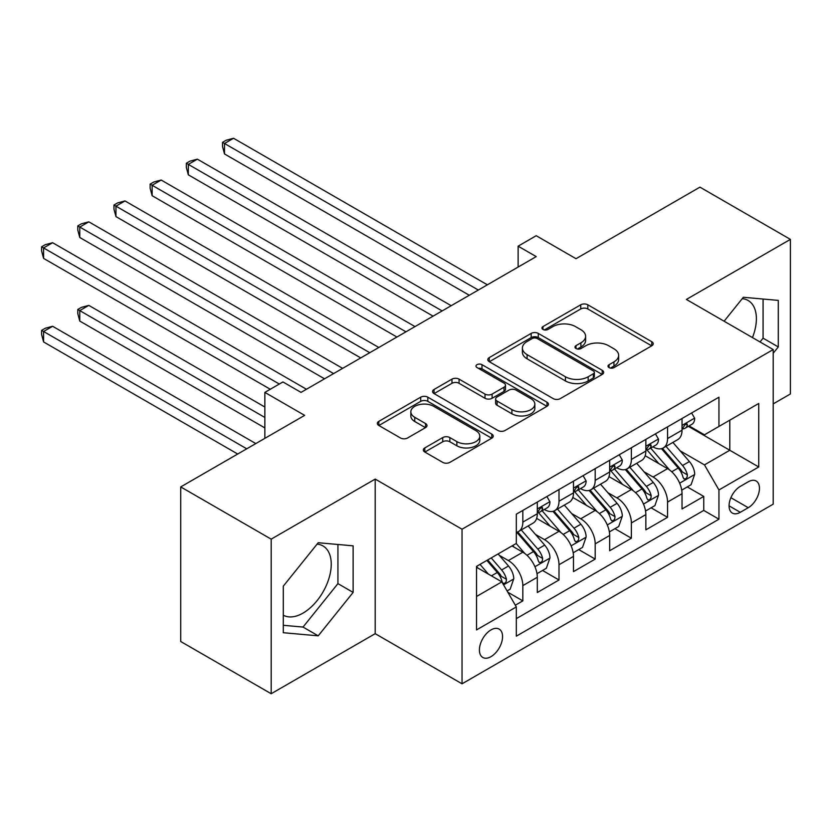 <?xml version="1.0" encoding="UTF-8"?>
<svg xmlns="http://www.w3.org/2000/svg" width="832" height="832" viewBox="0 0 832 832"><rect width="100%" height="100%" fill="white"/><g stroke="black" fill="none" stroke-linecap="round" stroke-linejoin="round"><path stroke-width="1.25" d="M609.045 367.598A3.515 2.028 0 0 0 614.016 367.598L651.758 345.81A5.023 2.902 0 0 0 653.224 343.762A5.023 2.902 0 0 0 651.758 341.702L587.829 304.803A5.023 2.902 0 0 0 580.726 304.803L542.984 326.581A3.515 2.028 0 0 0 541.954 328.016A3.515 2.028 0 0 0 542.984 329.451A3.515 2.028 0 0 0 547.955 329.451L552.843 326.633A16.068 9.277 0 0 1 575.567 326.633L580.902 329.711A16.068 9.277 0 0 1 585.603 336.274A16.068 9.277 0 0 1 580.902 342.836L576.014 345.654A3.515 2.028 0 0 0 574.985 347.09A3.515 2.028 0 0 0 576.014 348.525A3.515 2.028 0 0 0 580.986 348.525L585.874 345.706A16.068 9.277 0 0 1 608.598 345.706L613.933 348.785A16.068 9.277 0 0 1 618.634 355.347A16.068 9.277 0 0 1 613.933 361.91L609.045 364.728A3.515 2.028 0 0 0 608.015 366.163A3.515 2.028 0 0 0 609.045 367.598L609.045 364.728M283.296 615.202A39.915 23.046 120 0 0 303.025 613.101A39.915 23.046 120 0 0 329.098 577.928A39.915 23.046 120 0 0 322.972 545.938A39.915 23.046 120 0 0 317.086 544.138M490.984 656.656A16.37 9.454 120 0 0 501.686 642.221A16.37 9.454 120 0 0 499.179 629.106A16.37 9.454 120 0 0 490.984 629.918A16.37 9.454 120 0 0 480.293 644.342A16.37 9.454 120 0 0 482.799 657.467A16.37 9.454 120 0 0 490.984 656.656M742.227 298.678A39.915 23.046 -60 0 1 748.124 300.487A39.915 23.046 -60 0 1 752.471 337.594M424.809 447.918A5.023 2.902 0 0 0 423.332 449.977A5.023 2.902 0 0 0 424.809 452.026L442.738 462.374A5.023 2.902 0 0 0 449.842 462.374L491.754 438.183A5.023 2.902 0 0 0 493.23 436.134A5.023 2.902 0 0 0 491.754 434.086L427.825 397.176A5.023 2.902 0 0 0 420.722 397.176L378.82 421.366A5.023 2.902 0 0 0 377.343 423.415A5.023 2.902 0 0 0 378.82 425.474L400.483 437.975A5.023 2.902 0 0 0 407.586 437.975L425.516 427.627A5.023 2.902 0 0 0 426.993 425.568A5.023 2.902 0 0 0 425.516 423.519L414.773 417.321A13.437 7.758 0 0 1 410.842 411.83A13.437 7.758 0 0 1 419.13 404.664A13.437 7.758 0 0 1 433.774 406.349L475.862 430.643A13.437 7.758 0 0 1 479.794 436.134A13.437 7.758 0 0 1 471.505 443.3A13.437 7.758 0 0 1 456.862 441.615L449.842 437.57A5.023 2.902 0 0 0 442.738 437.57L424.809 447.918L424.809 452.026M773.209 403.884L790.4 393.962L790.4 239.377L699.941 187.148L576.014 258.7L536.214 235.716L518.128 246.168L536.214 256.61L301.028 392.392L282.942 381.95L264.846 392.392L264.846 438.35M271.18 539.146L271.18 693.732L375.201 633.672L375.201 479.086L271.18 539.146L180.721 486.918L304.647 415.376L264.846 392.392M375.201 479.086L462.041 529.225L773.209 349.565L773.209 504.161L462.041 683.81L462.041 529.225M790.4 239.377L686.379 299.437L773.209 349.565M553.197 398.611A5.023 2.902 0 0 0 560.3 398.611L602.212 374.41A5.023 2.902 0 0 0 603.678 372.362A5.023 2.902 0 0 0 602.212 370.313L538.283 333.403A5.023 2.902 0 0 0 531.18 333.403L489.268 357.594A5.023 2.902 0 0 0 487.802 359.653A5.023 2.902 0 0 0 489.268 361.702L553.197 398.611M478.421 368.358A3.515 2.028 0 0 1 481.988 368.846L481.988 364.676L546.978 402.199A5.023 2.902 0 0 1 548.454 404.248A5.023 2.902 0 0 1 546.978 406.297L505.076 430.498A5.023 2.902 0 0 1 497.973 430.498L434.044 393.588L434.044 389.48A5.023 2.902 0 0 0 432.567 391.539A5.023 2.902 0 0 0 434.044 393.588M434.044 389.48L451.974 379.132A5.023 2.902 0 0 1 459.077 379.132L485.004 394.098A5.023 2.902 0 0 0 492.107 394.098L504.005 387.223A5.023 2.902 0 0 0 505.482 385.174A5.023 2.902 0 0 0 504.005 383.126L477.017 367.546A3.515 2.028 0 0 1 475.987 366.111A3.515 2.028 0 0 1 478.161 364.229A3.515 2.028 0 0 1 481.988 364.676M271.18 693.732L180.721 641.503L180.721 486.918M515.32 605.207L522.829 600.881L507.811 592.207M499.273 555.308L508.352 560.56A20.467 11.814 60 0 1 522.829 585.624L537.306 577.273L537.306 592.519L559.01 579.987L542.547 570.482M535.454 534.425L544.544 539.666A20.467 11.814 60 0 1 559.01 564.741L573.487 556.379L573.487 571.626L595.192 559.094L578.729 549.588M571.636 513.531L580.726 518.783A20.467 11.814 60 0 1 595.192 543.847L609.669 535.486L609.669 550.742L631.374 538.21L614.91 528.705M607.818 492.648L616.907 497.89A20.467 11.814 60 0 1 631.374 522.954L645.85 514.602L645.85 529.849L667.555 517.317L667.555 502.07A20.467 11.814 -120 0 0 653.089 476.996L643.999 471.754M651.092 507.811L667.555 517.317M537.306 577.273A20.467 11.814 -120 0 0 522.829 552.198L511.971 545.938M573.487 556.379A20.467 11.814 -120 0 0 559.01 531.315L536.64 518.388M609.669 535.486A20.467 11.814 -120 0 0 595.192 510.422L572.822 497.505M645.85 514.602A20.467 11.814 -120 0 0 631.374 489.528L609.003 476.611M748.249 481.801L740.282 486.398A15.86 9.162 120 0 0 729.924 500.375A15.86 9.162 120 0 0 732.358 513.084A15.86 9.162 120 0 0 740.282 512.304L748.249 507.707A15.86 9.162 120 0 0 758.607 493.73A15.86 9.162 120 0 0 756.174 481.021A15.86 9.162 120 0 0 748.249 481.801M476.518 596.492L501.842 581.87L516.318 606.934L516.318 636.178L718.942 519.199L718.942 489.954L704.465 464.88L680.181 450.861M516.318 606.934L476.518 629.918L476.518 566.405L516.318 543.431L516.318 514.186L718.942 397.197L718.942 426.442L758.742 403.468L758.742 466.97L718.942 489.954M544.346 509.475L544.544 509.59A20.467 11.814 60 0 0 554.778 510.598L569.244 502.247A20.467 11.814 -120 0 0 573.487 492.877L573.487 481.177M580.528 488.592L580.726 488.696A20.467 11.814 60 0 0 590.959 489.715L605.426 481.354A20.467 11.814 -120 0 0 609.669 471.983L609.669 460.283M616.71 467.698L616.907 467.802A20.467 11.814 60 0 0 627.141 468.822L641.607 460.46A20.467 11.814 -120 0 0 645.85 451.09L645.85 439.4M516.318 618.634L703.747 510.422L703.747 496.423L682.032 508.955L682.032 493.709A20.467 11.814 -120 0 0 667.555 468.645L645.185 455.728M652.902 446.805L653.089 446.919A20.467 11.814 -120 0 0 663.322 447.928A20.467 11.814 -120 0 0 667.555 438.558L667.555 426.858M663.322 447.928L677.789 439.577A20.467 11.814 -120 0 0 682.032 430.206L682.032 418.506M522.829 510.422L522.829 522.122A20.467 11.814 60 0 1 518.586 531.492A20.467 11.814 60 0 1 516.318 532.314M518.586 531.492L533.062 523.13A20.467 11.814 -120 0 0 537.306 513.76L537.306 502.06M559.01 489.528L559.01 501.228A20.467 11.814 60 0 1 554.778 510.598M595.192 468.645L595.192 480.345A20.467 11.814 60 0 1 590.959 489.715M631.374 447.751L631.374 459.451A20.467 11.814 60 0 1 627.141 468.822M631.374 522.954L631.374 538.21M595.192 543.847L595.192 559.094M559.01 564.741L559.01 579.987M522.829 585.624L522.829 600.881M501.842 581.87L476.518 567.247M704.465 464.88L729.799 450.258L729.799 420.181L758.742 403.468M688.355 426.338L758.742 466.97M689.083 425.922L704.465 434.803L718.942 426.442M375.201 633.672L462.041 683.81M518.128 246.168L518.128 267.051M687.284 486.918L703.747 496.423M703.747 510.422L718.942 519.199M773.209 353.246L778.284 346.944L778.284 300.394L743.361 297.274L724.11 321.225M283.296 632.715L318.219 635.835L353.132 592.405L353.132 545.844L318.219 542.724L283.296 586.165L283.296 632.715M760.032 341.962L763.079 338.166L763.079 299.031M763.079 338.166L778.284 346.944M283.296 625.3L303.025 627.058L337.938 583.627L337.938 544.492M337.938 583.627L353.132 592.405M303.025 627.058L318.219 635.835M610.449 368.087L613.933 366.08A16.068 9.277 0 0 0 618.634 359.518L618.634 355.347M585.603 336.274L585.603 340.454A16.068 9.277 0 0 1 580.902 347.017L577.418 349.024M651.685 345.852L587.829 308.974A5.023 2.902 0 0 0 580.726 308.974L544.388 329.95M602.139 374.452L538.283 337.584A5.023 2.902 0 0 0 531.18 337.584L489.341 361.743M593.33 373.797A3.515 2.028 0 0 0 594.36 372.362A3.515 2.028 0 0 0 593.33 370.926L537.212 338.53A3.515 2.028 0 0 0 532.241 338.53L527.093 341.505A16.068 9.277 0 0 0 522.382 348.067A16.068 9.277 0 0 0 527.093 354.63L565.448 376.771A16.068 9.277 0 0 0 588.182 376.771L593.33 373.797L593.33 377.978A3.515 2.028 0 0 0 594.36 376.542L594.36 372.362M522.382 348.067L522.382 352.238A16.068 9.277 0 0 0 527.093 358.8L527.093 354.63M593.33 377.978L588.182 380.952A16.068 9.277 0 0 1 565.448 380.952L527.093 358.8M434.106 393.619L451.974 383.302L451.974 379.132M505.482 385.174L505.482 389.355A5.023 2.902 0 0 1 504.005 391.404L492.107 398.278A5.023 2.902 0 0 1 485.004 398.278L459.077 383.302A5.023 2.902 0 0 0 451.974 383.302M481.988 368.846L546.915 406.338M511.909 409.625A13.437 7.758 0 0 0 526.552 411.31A13.437 7.758 0 0 0 534.851 404.144A13.437 7.758 0 0 0 530.91 398.663L516.079 390.104A5.023 2.902 0 0 0 508.976 390.104L497.078 396.968A5.023 2.902 0 0 0 495.612 399.017A5.023 2.902 0 0 0 497.078 401.066L511.909 409.625L511.909 413.806A13.437 7.758 0 0 0 526.552 415.49A13.437 7.758 0 0 0 534.851 408.325L534.851 404.144M495.612 399.017L495.612 403.198A5.023 2.902 0 0 0 497.078 405.246L497.078 401.066M511.909 413.806L497.078 405.246M479.794 436.134L479.794 440.315A13.437 7.758 0 0 1 471.505 447.481A13.437 7.758 0 0 1 456.862 445.796L449.842 441.75A5.023 2.902 0 0 0 442.738 441.75L424.871 452.057M410.842 411.83L410.842 416.01A13.437 7.758 0 0 0 414.773 421.502L414.773 417.321M425.454 427.658L414.773 421.502M491.691 438.225L427.825 401.346A5.023 2.902 0 0 0 420.722 401.346L378.882 425.506M681.73 490.131L691.08 484.723L694.699 474.282A13.562 7.831 -120 0 0 689.416 461.552L672.88 442.406M669.573 469.966L650.676 448.094M658.819 463.59L647.847 450.902A32.49 18.762 -120 0 0 646.849 449.769M224.505 237.494L396.916 337.033L152.142 195.718L152.142 185.266L161.179 180.045L415.002 326.591M661.482 448.666L678.194 468.021A13.562 7.831 60 0 1 683.03 477.37L684.018 478.972L685.849 478.712L687.076 477.225L687.378 474.864A13.562 7.831 -120 0 0 682.542 465.514L666.006 446.378M662.459 448.354L680.43 469.154A6.906 3.983 60 0 1 682.167 471.858L687.378 474.864M691.621 412.974L694.699 418.298A13.562 7.831 60 0 1 691.891 424.299L685.017 428.262A13.562 7.831 -120 0 0 687.378 425.142L687.086 423.935L685.391 424.278L683.03 427.648A13.562 7.831 60 0 1 682.032 429.582M478.327 290.035L224.505 143.489L233.553 138.268L487.365 284.814M682.49 428.896L682.542 428.896A13.562 7.831 -120 0 0 685.017 428.262M469.279 295.256L224.505 153.941L224.505 143.489L222.518 142.345L226.127 140.254L233.553 138.268M224.505 153.941L222.518 146.515L222.518 142.345M645.549 511.014L654.898 505.617L658.518 495.175A13.562 7.831 -120 0 0 653.234 482.435L636.698 463.299M633.391 490.859L614.494 468.978M622.638 484.484L611.666 471.786A32.49 18.762 -120 0 0 610.667 470.662M188.323 258.388L360.734 357.926L115.96 216.601L115.96 206.159L124.998 200.938L378.82 347.485M625.29 469.56L642.013 488.914A13.562 7.831 60 0 1 646.849 498.254L647.837 499.866L649.667 499.606L650.894 498.118L651.196 495.747A13.562 7.831 -120 0 0 646.36 486.408L629.824 467.272M626.278 469.238L644.249 490.038A6.906 3.983 60 0 1 645.986 492.742L651.196 495.747M609.367 531.908L618.717 526.51L622.326 516.058A13.562 7.831 -120 0 0 617.053 503.329L600.517 484.193M597.21 511.742L578.313 489.871M586.456 505.378L575.484 492.679A32.49 18.762 -120 0 0 574.475 491.546M152.142 279.271L324.542 378.82L79.768 237.494L79.768 227.053L88.816 221.832L342.638 368.368M589.108 490.443L605.831 509.808A13.562 7.831 60 0 1 610.667 519.147L611.655 520.759L613.486 520.499L614.713 519.002L615.014 516.641A13.562 7.831 -120 0 0 610.178 507.302L593.642 488.155M590.096 490.131L608.067 510.931A6.906 3.983 60 0 1 609.804 513.635L615.014 516.641M573.186 552.791L582.535 547.394L586.144 536.952A13.562 7.831 -120 0 0 580.871 524.222L564.335 505.076M561.018 532.636L542.131 510.754M550.274 526.261L539.302 513.573A32.49 18.762 -120 0 0 538.294 512.439M115.96 300.165L270.275 389.262L43.586 258.388L43.586 247.936L52.634 242.715L306.457 389.262M552.926 511.337L569.65 530.691A13.562 7.831 60 0 1 574.486 540.041L575.474 541.642L577.304 541.382L578.531 539.895L578.822 537.534A13.562 7.831 -120 0 0 573.997 528.185L557.461 509.049M553.914 511.014L571.875 531.825A6.906 3.983 60 0 1 573.622 534.529L578.822 537.534M536.994 573.685L546.343 568.287L549.962 557.846A13.562 7.831 -120 0 0 544.679 545.106L528.154 525.97M524.836 553.53L516.183 543.504M514.093 547.154L512.678 545.522M264.846 407.014L88.816 305.386L79.768 310.606L79.768 321.058L264.846 427.908M516.745 532.23L533.468 551.585A13.562 7.831 60 0 1 538.304 560.924L539.292 562.536L541.122 562.276L542.35 560.789L542.641 558.418A13.562 7.831 -120 0 0 537.805 549.078L521.279 529.942M517.733 531.908L535.694 552.708A6.906 3.983 60 0 1 537.441 555.412L542.641 558.418M79.768 321.058L77.782 313.643L77.782 309.462L264.846 417.466M77.782 309.462L81.401 307.372L88.816 305.386M655.439 433.857L658.518 439.182A13.562 7.831 60 0 1 655.71 445.182L648.835 449.155A13.562 7.831 -120 0 0 651.196 446.035L650.905 444.829L649.21 445.162L646.849 448.542A13.562 7.831 60 0 1 645.85 450.466M442.146 310.918L188.323 164.382L197.371 159.162L451.183 305.698M646.308 449.79L646.36 449.79A13.562 7.831 -120 0 0 648.835 449.155M433.098 316.15L188.323 174.824L188.323 164.382L186.326 163.228L189.946 161.148L197.371 159.162M188.323 174.824L186.326 167.409L186.326 163.228M619.258 454.75L622.326 460.075A13.562 7.831 60 0 1 619.528 466.076L612.654 470.049A13.562 7.831 -120 0 0 615.014 466.918L614.723 465.722L613.028 466.055L610.667 469.425A13.562 7.831 60 0 1 609.669 471.359M405.964 331.812L150.145 184.122L153.764 182.031L161.179 180.045M610.116 470.683L610.178 470.683A13.562 7.831 -120 0 0 612.654 470.049M152.142 195.718L150.145 188.302L150.145 184.122M583.076 475.644L586.144 480.969A13.562 7.831 60 0 1 583.336 486.97L576.462 490.932A13.562 7.831 -120 0 0 578.822 487.812L578.542 486.606L576.846 486.949L574.486 490.318A13.562 7.831 60 0 1 573.487 492.242M369.772 352.706L113.963 205.015L117.582 202.925L124.998 200.938M573.934 491.566L573.997 491.566A13.562 7.831 -120 0 0 576.462 490.932M115.96 216.601L113.963 209.186L113.963 205.015M546.894 496.527L549.962 501.852A13.562 7.831 60 0 1 547.154 507.853L540.28 511.826A13.562 7.831 -120 0 0 542.641 508.706L542.36 507.499L540.665 507.832L538.304 511.212A13.562 7.831 60 0 1 537.306 513.136M333.59 373.589L77.782 225.898L81.401 223.808L88.816 221.832M537.753 512.46L537.805 512.46A13.562 7.831 -120 0 0 540.28 511.826M79.768 237.494L77.782 230.079L77.782 225.898M507.094 590.949L510.162 589.181L513.781 578.729A13.562 7.831 -120 0 0 508.498 565.999L498.098 553.946M488.374 574.09L480.002 564.398M477.901 568.048L476.518 566.436M255.798 443.57L52.634 326.279L43.586 331.5L43.586 341.942L237.713 454.022M486.876 560.425L497.286 572.478A13.562 7.831 60 0 1 502.122 581.818L503.11 583.419L504.941 583.17L506.168 581.672L506.459 579.311A13.562 7.831 -120 0 0 501.623 569.972L491.223 557.918M487.718 559.936L499.512 573.602A6.906 3.983 60 0 1 501.259 576.306L506.459 579.311M43.586 341.942L41.6 334.526L41.6 330.356L246.75 448.802M41.6 330.356L45.219 328.266L52.634 326.279M279.323 384.041L41.6 246.792L45.219 244.702L52.634 242.715M43.586 258.388L41.6 250.973L41.6 246.792M508.352 560.56L522.829 552.198M544.544 539.666L559.01 531.315M580.726 518.783L595.192 510.422M616.907 497.89L631.374 489.528M653.089 476.996L667.555 468.645M667.555 438.558L682.032 430.206M522.829 522.122L537.306 513.76M559.01 501.228L573.487 492.877M595.192 480.345L609.669 471.983M631.374 459.451L645.85 451.09M667.555 502.07L682.032 493.709M730.891 497.692L748.249 507.707M729.071 505.825L740.282 512.304M613.933 366.08L613.933 361.91M576.014 348.525L576.014 345.654M580.902 347.017L580.902 342.836M542.984 329.451L542.984 326.581M580.726 308.974L580.726 304.803M587.829 308.974L587.829 304.803M651.758 345.81L651.758 341.702M489.268 361.702L489.268 357.594M531.18 337.584L531.18 333.403M538.283 337.584L538.283 333.403M602.212 374.41L602.212 370.313M565.448 380.952L565.448 376.771M588.182 380.952L588.182 376.771M459.077 383.302L459.077 379.132M485.004 398.278L485.004 394.098M492.107 398.278L492.107 394.098M504.005 391.404L504.005 387.223M546.978 406.297L546.978 402.199M442.738 441.75L442.738 437.57M449.842 441.75L449.842 437.57M456.862 445.796L456.862 441.615M425.516 427.627L425.516 423.519M378.82 425.474L378.82 421.366M420.722 401.346L420.722 397.176M427.825 401.346L427.825 397.176M491.754 438.183L491.754 434.086M679.661 483.174L694.606 474.542M682.542 465.514L689.416 461.552M671.736 471.765L678.194 468.021M694.606 418.142L682.032 425.402M685.62 424.133L687.378 425.142M643.479 504.067L658.424 495.435M646.36 486.408L653.234 482.435M635.544 492.648L642.013 488.914M607.298 524.95L622.242 516.329M610.178 507.302L617.053 503.329M599.362 513.542L605.831 509.808M571.116 545.844L586.061 537.212M573.997 528.185L580.871 524.222M563.181 534.425L569.65 530.691M534.934 566.727L549.879 558.106M537.805 549.078L544.679 545.106M526.999 555.318L533.468 551.585M658.424 439.026L645.85 446.285M649.438 445.016L651.196 446.035M622.242 459.919L609.669 467.178M613.257 465.91L615.014 466.918M586.061 480.813L573.487 488.072M577.075 486.803L578.822 487.812M549.879 501.696L537.306 508.955M540.894 507.686L542.641 508.706M503.558 584.844L513.698 578.989M501.623 569.972L508.498 565.999M491.431 575.858L497.286 572.478"/></g></svg>
